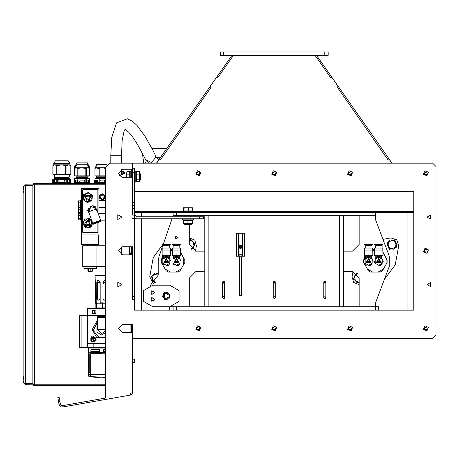<?xml version="1.0" encoding="UTF-8"?>
<svg xmlns="http://www.w3.org/2000/svg" width="459" height="459" viewBox="0 0 459 459"><rect width="100%" height="100%" fill="white"/><g stroke="black" fill="none" stroke-linecap="round" stroke-linejoin="round"><path stroke-width="0.69" d="M74.312 180.53L74.312 183.227L74.312 180.53L74.651 180.53M89.482 180.53L89.821 180.53L89.821 183.227L88.472 183.227M94.543 180.53L94.543 183.227L94.543 180.53L94.881 180.53M55.097 178.052L54.426 178.115L55.097 178.075L54.426 178.115L54.455 179.217M68.58 178.052L69.257 178.115L68.58 178.075L69.257 178.115L69.223 179.217M88.38 165.98L89.482 166.594L89.482 175.843L85.156 175.843L85.156 168.424L82.069 167.753L75.328 167.753L76.676 164.718L87.462 164.718L88.811 167.753L82.069 167.753L77.772 168.424L77.772 175.843L85.156 175.843M75.758 165.98L74.651 166.594L74.651 175.843L77.772 175.843M75.787 165.917L75.328 165.917L76.676 162.882L87.462 162.882L88.811 165.917L88.346 165.917M76.676 178.058L74.651 178.115L74.651 182.384L89.482 182.384L89.482 178.735L85.156 178.735L85.156 182.384M87.462 178.058L89.482 178.115L89.453 178.735M87.462 177.513L87.462 178.184L76.676 178.184L76.676 177.513L87.462 177.513L88.134 176.835L88.134 175.843L87.927 176.216M95.575 167.437L94.881 167.885L94.881 175.843L105.668 175.843M95.604 167.214L94.881 167.885M107.039 164.179L96.901 164.179L95.552 167.214M105.668 177.513L96.229 177.513L96.901 178.184L96.229 177.513M69.929 163.708L53.749 163.708L55.419 160.805L68.259 160.805L69.929 163.708L69.929 164.85L68.85 164.85L70.772 165.693L70.772 174.294L56.727 174.294L56.727 165.693L54.833 164.85L53.749 164.85L52.905 165.693L52.905 174.294M65.626 174.294L65.626 165.693L66.951 165.693L68.85 164.85L61.839 164.85L56.727 165.693M65.626 165.693L61.839 164.85L54.833 164.85L52.94 165.693L52.94 174.294L56.727 174.294M66.762 179.371L70.944 179.371L70.944 183.055L52.739 183.055L52.739 179.371L54.483 179.217L70.944 179.371L70.933 182.653L66.762 182.653L66.762 179.371L66.01 179.371L66.01 182.653L57.668 182.653L57.668 179.371L56.916 179.371L56.916 182.653L52.751 182.653L52.751 179.371L56.916 179.371M55.097 178.545L68.58 178.545L68.58 177.868L55.097 177.868L54.483 179.217M68.58 177.868L69.257 177.197L54.426 177.197L55.097 177.868M105.668 178.735L105.668 182.384M105.386 178.735L94.881 178.735L94.881 182.384L105.386 182.384M105.668 168.424L105.386 175.843M105.668 167.753L95.552 167.753L96.901 164.718L106.528 164.718M105.386 168.424L102.294 167.753L98.002 168.424L98.002 175.843M105.668 176.835L96.229 176.835L96.901 177.513L96.901 178.184L96.533 178.585L94.881 178.735L94.881 182.384L94.881 178.735M89.453 168.424L87.904 167.753L85.156 168.424M85.156 178.735L77.772 178.735L77.772 182.384M88.134 176.835L75.999 176.835L76.676 177.513M22.95 379.3L23.145 377.986L23.145 379.903M23.139 381.217L23.748 382.737L23.845 376.466M22.95 189.16L23.145 187.846L23.145 189.768M23.139 191.076L23.748 192.596L23.845 186.325M105.668 183.393L34.362 183.393L33.289 183.835L32.847 184.908L25.027 184.782L24.178 185.316L23.845 186.256L25.027 185.602L32.859 185.585L32.859 383.477L25.027 383.46L23.845 382.806L23.931 383.305L25.193 384.309L32.847 384.154L33.289 385.227L34.362 385.669L105.668 385.669L105.668 398.01L105.668 167.214L109.712 163.169L432.676 163.169L436.05 166.537L436.05 335.099L432.676 338.472L132.634 338.472M34.276 384.82L32.996 384.441L32.847 383.477M32.847 184.908L32.847 185.585L32.996 184.621L34.196 184.243L105.668 184.243L34.362 184.237L34.362 385.669M239.541 256.753L239.541 295.303L241.497 295.303L241.497 256.753M238.697 245.508L240.516 245.186L242.22 245.49L242.22 233.287L236.471 233.287L236.471 256.214L239.168 256.214M239.168 254.728L239.168 256.753L241.864 256.753L241.864 254.728M238.812 247.986L238.812 254.728L242.22 254.728L242.22 247.986L240.516 248.29L238.697 247.975M378.738 306.784L173.089 306.784L173.089 310.152L378.738 310.152L378.738 306.784M173.089 306.784L152.864 306.784L143.524 301.385L143.524 290.599L152.864 285.205L169.721 285.205L179.062 290.599L179.062 301.385L169.721 306.784L169.721 310.152L173.089 310.152M134.659 191.483L413.8 191.483L413.8 310.152L378.738 310.152M413.8 212.385L407.058 212.385L407.058 310.152M169.721 310.152L134.659 310.152L134.659 218.249M172.745 216.768L173.089 215.759L375.364 215.759L375.364 212.385L134.659 212.385M328.168 51.913L220.291 51.913L220.291 55.287L328.168 55.287L328.168 51.913M180.68 250.121L172.251 250.121L172.389 248.101L180.536 248.101L180.68 255.313L179.412 256.242L173.513 256.242L172.251 255.313L175.963 255.313L176.463 254.923L176.962 255.313L175.963 255.313M180.68 255.313L176.962 255.313M173.095 245.772L179.836 245.772L173.095 245.772L173.095 248.101M180.68 244.406L180.68 244.98L172.251 244.98L172.36 244.274L180.565 244.274L172.251 244.406M180.565 244.274L178.689 243.941L172.36 244.274M170.564 250.121L162.136 250.121L162.279 248.101L170.421 248.101L170.564 255.313L169.302 256.242L163.398 256.242L162.136 255.313L165.848 255.313L166.347 254.923L166.846 255.313L165.848 255.313M170.564 255.313L166.846 255.313M162.979 245.772L169.721 245.772L162.979 245.772L162.979 248.101M170.564 244.406L170.564 244.98L162.136 244.98L162.245 244.274L170.45 244.274L162.136 244.406M170.45 244.274L168.573 243.941L162.245 244.274M382.955 250.121L374.527 250.121L374.664 248.101L382.812 248.101L382.955 255.313L381.687 256.242L375.789 256.242L374.527 255.313L378.239 255.313L378.738 254.923L379.237 255.313L378.239 255.313M382.955 255.313L379.237 255.313M375.37 245.772L382.112 245.772L375.37 245.772L375.37 248.101M382.955 244.406L382.955 244.98L374.527 244.98L374.636 244.274L382.84 244.274L374.527 244.406M382.84 244.274L380.964 243.941L374.636 244.274M372.84 250.121L364.412 250.121L364.555 248.101L372.697 248.101L372.84 255.313L371.578 256.242L365.674 256.242L364.412 255.313L368.124 255.313L368.623 254.923L369.122 255.313L368.124 255.313M372.84 255.313L369.122 255.313M365.255 245.772L371.997 245.772L365.255 245.772L365.255 248.101M372.84 244.406L372.84 244.98L364.412 244.98L364.521 244.274L372.725 244.274L364.412 244.406M372.725 244.274L370.849 243.941L364.521 244.274M105.668 317.421L97.406 317.421L97.406 329.505L101.623 333.716L105.668 330.687M105.668 316.899L97.406 316.899L97.406 316.24L105.668 316.24M105.668 316.211L97.406 316.24M97.899 282.509L100.194 282.509L99.373 280.925L98.335 280.151L97.618 280.587L96.774 282.509L97.899 282.509L96.774 283.496L96.774 282.509M95.352 283.496L95.047 275.767L105.668 275.767M105.668 280.644L104.795 280.156L104.044 280.696L103.045 282.509L104.17 282.509L103 283.857L103.045 299.119L104.17 300.106L105.668 300.054M105.513 303.21L95.352 303.21L95.352 302.837L96.774 302.837L96.774 299.119L97.899 300.106L99.069 300.106L100.194 299.119L100.194 302.837L99.242 303.21M96.551 303.21L96.551 307.926L95.891 307.926L95.891 303.21M102.282 303.21L102.282 307.926L100.957 307.926L100.957 303.21M99.465 349.397L99.465 351.416L90.83 351.284L90.968 349.397L99.465 349.397M88.88 347.71L88.541 348.048L105.668 348.048M105.668 351.416L103.642 351.284L103.768 349.402L105.668 349.397M89.224 353.774L89.224 372.656L88.753 372.656L88.753 374.343L90.331 374.343L90.331 352.598L88.472 352.598L88.512 356.809L88.512 353.774L89.224 353.774L88.512 353.774M89.224 354.113L88.541 354.113L88.472 375.892L90.331 375.892L90.331 374.682L105.668 374.682M90.331 374.682L88.685 374.682L88.685 372.318L89.109 372.318L89.109 354.113M81.054 315.344L79.373 315.344L79.373 347.71L81.054 347.71L81.054 315.344L105.668 315.344M105.668 347.71L81.054 347.71M134.659 360.849L134.326 359.173L134.326 362.541L134.659 360.849M105.668 398.01L62.017 405.756L62.252 407.087L130.408 395.067L131.825 394.344L132.634 392.411L132.634 332.402L122.524 332.402L118.479 328.357L122.524 324.312L132.634 324.312L132.634 362.541L134.326 362.541M134.659 296.663L134.326 296.33L134.326 299.704L134.659 299.371M132.634 299.704L132.634 254.865L122.524 254.865L118.479 250.821L122.524 246.776L132.634 246.776L132.634 299.704L134.326 299.704M88.558 211.806L92.689 223.154L99.121 220.819L100.613 220.274L96.476 208.92L91.077 206.407L88.558 211.806L96.476 208.92M92.873 223.653L100.791 220.768L101.014 221.387L93.097 224.267L92.873 223.653M93.097 224.267L101.014 221.387M96.883 245.76L82.74 245.76L82.74 266.329L96.883 266.329L96.883 245.76L105.668 245.76M83.94 266.329L83.94 268.349L96.373 268.349L96.373 266.329M87.881 268.492L92.494 268.349L92.425 268.716L92.385 268.417L90.813 268.716L87.824 268.417L87.893 270.776L87.893 268.716L88.541 268.716L88.507 271.051L88.053 271.28L87.893 270.776M88.598 271.453L91.57 271.453M78.472 213.251L78.598 207.29L78.357 212.884L78.598 213.441L80.382 213.441L80.382 212.322L78.598 212.322M134.579 218.203L136.684 218.794L203.435 218.794L203.435 216.768L136.684 216.768L134.659 214.749L134.659 168.224L132.634 168.224L132.634 177.323L122.524 177.323L118.479 173.278L122.524 169.233L132.634 169.233L132.634 163.169L132.634 168.224M134.659 209.011L134.326 208.679L134.326 212.047L134.659 211.719M132.634 214.749L132.634 177.323L132.651 215.082M81.392 220.142L80.721 220.142L80.721 200.589L81.392 200.589M78.472 219.66L78.598 213.693L78.357 219.287L78.598 219.844L80.382 219.844L80.382 218.731L78.598 218.731M134.326 218.455L134.659 218.123L134.659 215.414L134.326 215.082L134.326 218.455L132.634 218.455M78.472 206.848L78.598 200.881L78.357 206.475L78.598 207.032L80.382 207.032L80.382 205.919L78.598 205.919M132.634 202.27L134.326 202.27L134.326 205.643L132.634 205.643M134.659 182.045L135.738 182.045L135.738 171.259L134.659 171.259M131.285 171.259L130.207 171.259L130.207 177.323M126.638 177.323L126.638 172.268L127.028 171.591L126.638 172.854L127.028 174.122L126.667 177.323M140.483 179.349L140.999 178.832L140.999 174.472L140.483 173.955L140.483 179.349L140.121 179.349M139.398 171.591L140.121 172.842L140.121 180.462L139.398 181.712L139.398 171.591L136.461 171.591L136.461 181.712L139.398 181.712M58.54 401.579L59.871 401.344L59.165 397.362L57.84 397.592L59.125 404.895L60.456 404.666L62.017 405.756M129.937 332.402L129.937 393.73L132.634 392.411L132.634 362.541M131.285 332.402L131.285 324.312M131.285 177.323L131.285 169.233M131.285 254.865L131.285 246.776M182.533 218.794L182.533 219.872L193.319 219.872L193.319 218.794M183.531 207.743L192.321 207.743L192.487 208.128L190.393 207.732L183.743 208.128L183.554 207.732L183.365 210.905L183.743 210.905L183.743 208.128M185.964 224.795L190.106 224.795L190.623 224.273L185.229 224.256M182.533 212.385L182.533 211.306L193.319 211.306L193.319 212.385M192.31 223.923L192.31 223.533L191.736 224.256L184.116 224.256L183.543 223.533L183.543 223.923M122.524 169.233L121.446 169.382L121.446 174.965L118.847 174.965L122.524 177.323M76.676 177.966L74.651 178.115M87.279 177.564L87.83 177.966L87.462 177.966M105.668 178.585L96.533 178.585M105.668 178.184L96.901 178.184M87.462 178.184L87.83 178.585L74.651 178.735L74.651 182.384M179.526 244.98L173.651 245.232L173.651 245.674M169.411 244.98L163.542 245.232L163.542 245.674M381.802 244.98L375.927 245.232L375.927 245.674M371.687 244.98L365.817 245.232L365.817 245.674M105.668 329.505L97.406 329.505M103.045 299.119L103.045 302.837L100.194 302.837M88.541 348.048L88.541 352.575L105.668 352.575M90.331 352.598L91.02 353.229L105.668 353.229M88.472 375.892L88.989 376.552L90.939 376.552L90.331 375.892M158.963 159.566L155.739 157.38L151.533 162.538L145.578 159.566L137.78 144.855L133.007 137.476L128.612 132.066L124.739 129.128L125.33 128.973L124.045 131.314L122.203 140.035L121.446 155.739L110.791 155.739L111.789 137.459L116.534 122.892L127.298 118.789L132.381 121.245L136.816 125.244L144.734 135.835L152.652 149.8L155.257 155.108L155.739 157.38L155.251 155.108M92.253 271.292L92.425 270.776L91.616 271.344L90.813 270.776L90.498 271.194L88.857 271.194L88.541 268.716L90.813 268.716L90.813 270.776L90.813 268.716L92.425 268.716L92.425 270.776L92.425 268.716M394.568 239.81L387.281 242.065L389.536 249.352L396.828 247.097L394.568 239.81M323.784 282.17L323.784 297.679L324.76 298.689L325.529 298.379L325.81 297.679L325.81 282.17M275.239 297.679L274.924 296.944L274.23 296.669L273.535 296.944L273.22 297.679L273.22 282.17L273.22 297.679L274.218 298.689L274.941 298.402L275.239 297.679L275.239 282.17M224.675 297.679L224.353 296.944L223.659 296.669L222.649 297.679L222.649 282.17L222.649 297.679L223.619 298.689L224.394 298.379L224.675 297.679L224.675 282.17M102.294 200.25L99.373 195.195L105.214 195.195L102.294 200.25M240.516 245.221L241.83 247.499L239.202 247.499L240.516 245.221M178.121 237.67L175.636 239.105L175.636 236.236L178.121 237.67M423.904 251.607L426.273 248.663L427.633 252.186L423.904 251.607M423.904 329.143L426.273 326.206L427.633 329.728L423.904 329.143M423.904 174.064L426.273 171.127L427.633 174.649L423.904 174.064M348.048 329.143L350.418 326.206L351.778 329.728L348.048 329.143M348.048 174.064L350.418 171.127L351.778 174.649L348.048 174.064M272.198 329.143L274.568 326.206L275.928 329.728L272.198 329.143M272.198 174.064L274.568 171.127L275.928 174.649L272.198 174.064M196.343 329.143L198.713 326.206L200.072 329.728L196.343 329.143M196.343 174.064L198.713 171.127L200.072 174.649L196.343 174.064M170.392 295.992L164.328 292.492L164.328 299.498L170.392 295.992M154.752 299.366L151.918 301.001L151.918 297.73L154.752 299.366M154.752 292.624L151.918 294.259L151.918 290.989L154.752 292.624M155.056 292.624L151.768 294.517L151.768 290.725L155.056 292.624M155.056 299.366L151.768 301.265L151.768 297.466L155.056 299.366M176.463 258.314L179.021 262.749L173.904 262.749L176.463 258.314M176.463 258.945L178.476 262.433L174.449 262.433L176.463 258.945M176.463 259.203L178.253 262.301L174.672 262.301L176.463 259.203M176.463 259.329L178.144 262.238L174.781 262.238L176.463 259.329M166.347 258.314L168.906 262.749L163.788 262.749L166.347 258.314M166.347 258.945L168.361 262.433L164.333 262.433L166.347 258.945M166.347 259.203L168.137 262.301L164.557 262.301L166.347 259.203M166.347 259.329L168.028 262.238L164.666 262.238L166.347 259.329M378.738 258.314L381.297 262.749L376.179 262.749L378.738 258.314M378.738 258.945L380.752 262.433L376.724 262.433L378.738 258.945M378.738 259.203L380.528 262.301L376.948 262.301L378.738 259.203M378.738 259.329L380.419 262.238L377.057 262.238L378.738 259.329M368.623 258.314L371.182 262.749L366.064 262.749L368.623 258.314M368.623 258.945L370.642 262.433L366.609 262.433L368.623 258.945M368.623 259.203L370.413 262.301L366.833 262.301L368.623 259.203M368.623 259.329L370.31 262.238L366.942 262.238L368.623 259.329M96.195 339.281L91.691 336.682L91.691 341.88L96.195 339.281M91.639 195.741L87.451 201.788L84.307 195.132L91.639 195.741M88.994 200.084L85.013 197.324L89.39 195.253L88.994 200.084M90.429 226.511L83.595 223.785L89.373 219.23L90.429 226.511M85.603 224.904L87.399 220.406L90.4 224.21L85.603 224.904M121.916 284.534L117.768 286.927L117.768 282.136L121.916 284.534M121.916 217.107L117.768 219.5L117.768 214.714L121.916 217.107M62.252 407.087L60.427 406.76L59.125 404.895M427.031 284.534L430.444 282.56L430.444 286.502L427.031 284.534M427.031 217.107L430.444 215.133L430.444 219.075L427.031 217.107M324.8 283.18L325.672 281.665L323.922 281.665L324.8 283.18M274.23 283.18L275.107 281.665L273.352 281.665L274.23 283.18M223.659 283.18L224.537 281.665L222.787 281.665L223.659 283.18M423.422 251.79L426.91 253.334L428.454 249.845L424.965 248.302L423.422 251.79M423.422 329.327L426.91 330.876L428.454 327.387L424.965 325.844L423.422 329.327M423.422 174.254L426.91 175.797L428.454 172.309L424.965 170.765L423.422 174.254M347.566 329.327L351.055 330.876L352.598 327.387L349.11 325.844L347.566 329.327M347.566 174.254L351.055 175.797L352.598 172.309L349.11 170.765L347.566 174.254M271.711 329.327L275.199 330.876L276.748 327.387L273.26 325.844L271.711 329.327M271.711 174.254L275.199 175.797L276.748 172.309L273.26 170.765L271.711 174.254M195.861 329.327L199.349 330.876L200.893 327.387L197.404 325.844L195.861 329.327M195.861 174.254L199.349 175.797L200.893 172.309L197.404 170.765L195.861 174.254M121.446 171.385L124.693 173.462L121.142 174.965M382.972 239.357L390.867 237.946L396.823 239.816L398.693 245.772L395.279 264.832L384.412 279.365M359.185 284.678L353.677 282.474L352.042 276.771L353.005 271.407M191.724 249.616L195.144 243.999L190.6 239.254L189.274 239.214M189.274 237.86L194.782 240.063L196.418 245.772L195.454 251.13M158.257 272.893L151.309 276.192L154.729 283.083M356.735 272.927L353.43 279.192L359.185 283.329M105.668 337.594L99.259 337.594L93.252 330.514L97.406 322.207M99.259 337.594L96.757 337.594L92.179 329.505L96.757 321.415L97.406 321.415M89.241 200.6L84.628 196.418L90.848 196.113L89.241 200.6M85.15 225.26L88.197 219.827L89.884 225.822L85.15 225.26M89.425 214.192L87.6 210.365L92.993 205.466L97.348 211.306M323.784 297.679L324.8 296.669L325.488 296.944L325.81 297.679M155.027 154.224L154.746 154.035M74.312 183.227L75.66 183.227M94.543 183.227L95.891 183.227M68.632 178.798L68.856 179.09M55.051 178.798L54.822 179.09M86.361 178.585L86.361 182.384M77.772 178.585L74.685 178.735M70.198 179.957L70.198 181.976L67.496 181.976L67.496 179.957L70.198 179.957M67.496 179.957L69.028 179.957L69.194 180.289L69.028 181.976L67.496 181.976M58.052 165.693L58.052 174.294M66.01 179.371L57.668 179.371M66.951 165.693L66.951 174.294M53.319 180.289L53.485 181.976L56.182 181.976L56.182 179.957L53.485 179.957L53.319 180.289L54.483 180.289L54.65 181.976M58.804 180.289L59.142 181.976L64.535 181.976L64.874 181.638L64.535 179.957L59.142 179.957L58.804 180.289M54.65 179.957L54.483 180.289M87.985 180.089L86.894 180.089L87.985 180.089L87.985 182.045L86.728 181.707L86.894 180.089L88.92 180.089L88.92 182.045L86.894 182.045L87.985 182.045M99.207 178.735L99.207 182.384M104.319 180.089L104.658 180.427L104.319 182.045L100.274 182.045L99.936 181.707L100.274 180.089L104.319 180.089M98.002 168.424L96.459 167.753L94.91 168.424M98.002 178.735L98.002 182.384M99.207 168.424L99.207 175.843M97.469 182.045L97.469 180.089L95.443 180.089L95.443 182.045L97.469 182.045M96.379 180.089L96.379 182.045M78.977 178.735L78.977 182.384M84.089 180.089L84.427 180.427L84.089 182.045L80.044 182.045L79.705 181.707L80.044 180.089L84.089 180.089M86.361 168.424L86.361 175.843M77.772 168.424L76.228 167.753L74.685 168.424M78.977 168.424L78.977 175.843M75.047 180.427L75.219 182.045L77.238 182.045L77.238 180.089L75.219 180.089L75.047 180.427L75.982 180.427L76.154 182.045M76.154 180.089L75.982 180.427M23.845 382.806L23.845 186.256M32.847 383.483L32.847 384.154M34.276 184.243L34.362 183.393M105.668 384.826L34.362 384.826L105.668 384.82M99.597 196.877L100.946 199.212L103.642 199.212L104.991 196.877L103.642 194.541L100.946 194.541L99.597 196.877L99.597 195.322L102.294 193.767L104.991 195.322L104.991 198.437L102.294 199.992L99.597 198.437L99.597 196.877M240.011 246.449L240.516 246.156L241.021 246.449L241.021 247.034L240.011 247.034L240.011 246.449M238.812 245.49L238.812 233.287M242.22 233.287L244.561 233.287L244.561 256.214L241.864 256.214M81.392 228.892L81.392 231.6M204.783 215.759L204.783 306.784M150.168 285.55L158.257 275.102L158.257 261.269L159.066 256.438L163.02 244.98M163.329 244.085L172.045 218.794M189.274 224.795L189.274 244.412L196.016 251.153L204.783 251.153M204.783 271.384L196.016 271.384L189.274 278.125L189.274 306.784M343.676 215.759L343.676 306.784M375.364 212.385L407.058 212.385M375.364 310.152L375.364 303.41L389.249 266.49L389.249 256.047L375.364 219.127L375.364 215.759M120.419 174.965L125.037 172.309L121.446 170.805M232.059 55.287L232.983 55.935L233.436 55.287L217.635 77.921L216.447 77.445L156.444 163.169M231.984 55.287L216.464 77.451M217.6 77.91L216.619 77.221M209.97 86.722L210.991 87.439M160.575 159.348L159.6 158.659M160.725 159.405L172.607 142.433M165.487 148.4L151.929 148.4L165.487 148.4L151.929 148.4L165.487 148.4L166.043 149.456M144.918 158.171L146.077 160.816L146.031 161.717L144.579 163.169M156.617 157.334L160.53 157.334L156.617 157.334L160.53 157.334L156.617 157.334L155.945 156.731L154.54 153.599M143.656 163.169L142.456 153.277M146.031 161.717L144.596 163.152M211.301 84.812L217.279 76.28M331.151 76.24L337.158 84.812M330.859 77.91L332.012 77.445L330.824 77.921L315.023 55.287L315.476 55.935L316.4 55.287M391.848 163.169L388.899 158.934L387.706 159.416L337.141 86.98L338.335 86.499L337.468 87.439M387.884 159.348L388.859 158.659L389.198 159.371M389.307 159.296L392.015 163.169M387.735 159.405L375.852 142.433M316.475 55.287L331.84 77.221M338.49 86.722L388.859 158.659M210.124 86.831L210.124 86.499L211.318 86.98L160.753 159.416L159.56 158.934L156.611 163.169M332.012 77.445L338.335 86.831M163.14 294.971L163.731 293.117L165.63 292.699L163.14 294.971L163.857 298.264L162.543 296.824L163.14 294.971M167.529 292.285L168.843 293.726L165.63 292.699L167.529 292.285M170.151 295.166L169.56 297.019L168.843 293.726L170.151 295.166M167.07 299.285L165.165 299.704L163.857 298.264L167.07 299.285L169.56 297.019L168.969 298.872L167.07 299.285M396.094 242.88L397.075 245.215L395.549 247.229L396.094 242.88L392.6 240.235L395.107 240.55L396.094 242.88M394.017 249.248L391.51 248.933L395.549 247.229L394.017 249.248M388.997 248.617L388.016 246.282L391.51 248.933L388.997 248.617M388.561 241.939L390.087 239.919L392.6 240.235L388.561 241.939L388.016 246.282L387.035 243.953L388.561 241.939M189.274 240.183L191.128 239.707L194.679 243.31L194.002 245.749L192.9 241.509L189.274 240.229M193.331 248.187L190.91 248.818L194.002 245.749L193.331 248.187M163.398 256.483L161.361 260.018L161.361 262.525L166.141 270.804L168.315 272.055L177.874 272.055L180.043 270.804L181.076 269.02L175.808 272.055M181.076 269.02L184.822 262.525L184.822 260.018L183.795 258.228L183.795 264.309M183.795 258.228L180.68 252.834M180.68 253.133L181.076 253.523M172.251 250.482L170.564 250.482M162.388 264.309L162.147 263.265M162.147 259.272L162.388 258.228M170.375 272.055L165.108 269.02M177.874 272.055L168.315 272.055M184.822 262.525L180.043 270.804M180.68 252.232L184.822 260.018M170.536 249.748L172.291 249.495M161.361 260.018L162.681 255.715M166.141 270.804L161.361 262.525M174.77 261.538L174.77 260.999L178.155 260.999L178.155 261.538L174.77 261.538M179.968 259.249L178.821 257.258L181.116 261.234L179.968 259.249L179.968 263.294L176.463 265.313L172.957 263.294L172.957 259.249L176.463 257.224L179.968 259.249M178.763 257.224L174.168 257.224L176.463 256.615L178.821 257.258M173.399 244.98L173.651 245.232M173.513 257.671L173.513 256.242M179.182 257.493L179.412 257.671L179.182 257.493M179.968 263.294L178.821 265.285L179.968 263.294M176.463 265.313L178.763 265.313L176.463 265.313M172.957 263.294L174.11 265.285L172.957 263.294M172.957 259.249L174.11 257.258L172.957 259.249M176.962 255.215L176.463 254.923L175.963 255.215M164.661 261.538L164.661 260.999L168.04 260.999L168.04 261.538L164.661 261.538M169.853 259.249L168.705 257.258L171 261.234L169.853 259.249L169.853 263.294L166.347 265.313L162.847 263.294L162.847 259.249L166.347 257.224L169.853 259.249M168.648 257.224L164.052 257.224L166.347 256.615L168.705 257.258M163.289 244.98L163.542 245.232M163.398 257.671L163.398 256.242M169.067 257.493L169.302 257.671L169.067 257.493M169.853 263.294L168.705 265.285L169.853 263.294M166.347 265.313L168.648 265.313L166.347 265.313M162.847 263.294L163.995 265.285L162.847 263.294M162.847 259.249L163.995 257.258L162.847 259.249M166.846 255.215L166.347 254.923L165.848 255.215M365.674 256.483L363.637 260.018L363.637 262.525L368.416 270.804L370.591 272.055L380.15 272.055L382.318 270.804L383.351 269.02L378.084 272.055M383.351 269.02L387.098 262.525L387.098 260.018L386.071 258.228L386.071 264.309M386.071 258.228L382.955 252.834M382.955 253.133L383.351 253.523M374.527 250.482L372.84 250.482M364.664 264.309L364.423 263.265M364.423 259.272L364.664 258.228M372.651 272.055L367.384 269.02M380.15 272.055L370.591 272.055M387.098 262.525L382.318 270.804M382.955 252.232L387.098 260.018M372.811 249.748L374.567 249.495M363.637 260.018L364.957 255.715M368.416 270.804L363.637 262.525M377.046 261.538L377.046 260.999L380.431 260.999L380.431 261.538L377.046 261.538M382.244 259.249L381.096 257.258L383.391 261.234L382.244 259.249L382.244 263.294L378.738 265.313L375.238 263.294L375.238 259.249L378.738 257.224L382.244 259.249M381.039 257.224L376.443 257.224L378.738 256.615L381.096 257.258M375.674 244.98L375.927 245.232M375.789 257.671L375.789 256.242M381.458 257.493L381.687 257.671L381.458 257.493M382.244 263.294L381.096 265.285L382.244 263.294M378.738 265.313L381.039 265.313L378.738 265.313M375.238 263.294L374.085 261.303L375.238 263.294M375.238 259.249L376.386 257.258L375.238 259.249M379.237 255.215L378.738 254.923L378.239 255.215M366.936 261.538L366.936 260.999L370.315 260.999L370.315 261.538L366.936 261.538M372.129 259.249L370.981 257.258L373.276 261.234L372.129 259.249L372.129 263.294L368.623 265.313L365.123 263.294L365.123 259.249L368.623 257.224L372.129 259.249M370.924 257.224L366.328 257.224L368.623 256.615L370.981 257.258M365.565 244.98L365.817 245.232M365.674 257.671L365.674 256.242M371.342 257.493L371.578 257.671L371.342 257.493M372.129 263.294L370.981 265.285L372.129 263.294M368.623 265.313L370.924 265.313L368.623 265.313M365.123 263.294L366.271 265.285L365.123 263.294M365.123 259.249L366.271 257.258L365.123 259.249M369.122 255.215L368.623 254.923L368.124 255.215M154.184 300.714L151.545 300.714M153.507 284.046L149.766 276.771L153.18 257.706L163.547 243.436M158.257 273.983L153.495 274.677L152.113 278.837L155.549 282.256M155.521 282.285L152.618 281.315L151.602 276.358L155.389 272.996L158.257 273.954M357.55 273.725L354.486 276.679L355.478 280.948L359.185 282.308M359.185 282.337L357.205 282.796L353.751 279.101L355.226 274.258L357.55 273.719M343.676 271.384L352.443 271.384L359.185 278.125L359.185 306.784M359.185 215.759L359.185 244.412L352.443 251.153L343.676 251.153M97.406 326.487L96.901 326.779L96.901 332.23L101.623 334.955L105.668 332.62M103.998 303.21L103.045 302.837M95.369 283.857L95.352 302.837M105.668 283.008L104.882 282.509M105.668 282.56L105.34 282.509L105.668 282.509M104.882 300.106L105.668 299.612M102.282 307.926L105.668 307.926M96.551 307.926L100.957 307.926M97.727 303.21L96.774 302.837M100.194 282.509L100.194 283.496L99.069 282.509M104.17 282.509L105.34 282.509M103.045 282.509L103.045 283.496M98.364 282.509L97.371 283.857L97.371 298.757L98.364 300.106M100.194 283.496L100.194 299.119M96.774 283.496L96.74 298.757L97.371 298.757M95.352 299.119L95.369 298.757M96.774 299.119L96.74 298.757M91.02 353.229L105.668 354.136M90.331 374.343L105.668 374.343M90.939 376.552L105.668 377.476M105.668 377.9L101.623 378.05L88.989 376.552M90.159 374.343L90.159 374.682M94.325 313.181L95.105 312.636L94.399 312.797L94.399 310.789L94.812 310.531L93.665 310.531L94.078 310.789L94.325 313.181M92.517 310.158L92.517 313.6L95.96 313.6L95.96 310.158L92.517 310.158M105.668 308.264L87.462 308.264L87.462 347.71M93.194 343.665L93.194 347.71M87.462 343.665L105.668 343.665M130.953 332.402L130.953 324.312M94.72 341.123L92.362 337.032L91.662 337.44L90.83 339.281L90.83 340.641L92.012 341.324L94.02 341.525L94.72 341.123L95.552 339.281L95.552 340.641L94.72 341.123L95.552 340.641M93.194 336.556L94.37 337.239L95.552 339.281L95.552 337.916L94.37 337.239L92.379 337.067L93.194 336.556L92.362 337.032M91.662 337.44L90.83 337.916L91.662 337.44L94.02 341.525L93.194 342.007L94.02 341.525M90.83 337.916L90.83 339.281L92.012 341.324L93.194 342.007M105.668 336.9L103.981 337.594M129.318 254.085L129.977 246.776M130.769 254.865L129.57 251.262M129.386 253.328L129.897 254.865M130.672 254.567L129.604 250.941M88.662 208.667L87.916 209.551L88.312 210.641M95.914 207.87L95.524 206.785L94.382 206.584M92.058 206.177L90.922 205.976L90.176 206.86M91.961 200.428L89.671 201.518L85.305 201.157L83.429 197.192L85.925 193.589L90.297 193.95L92.167 197.915L89.671 201.518L87.376 202.591L83.222 199.705L83.636 194.679L88.22 192.516L92.374 195.396L91.961 200.428M105.668 266.329L96.883 266.329M85.931 227.876L88.426 227.509L84.358 225.885L85.919 227.871M92.11 221.565L89.666 218.478L84.674 219.201L82.798 223.906L84.358 225.885L83.727 221.548L87.17 218.84L91.243 220.463L91.869 224.801L88.426 227.509L90.934 227.142L92.609 222.942M98.926 222.386L98.926 234.974L81.392 234.974L81.392 188.448L98.926 188.448L98.926 215.644M97.87 222.764L97.87 231.996L97.291 232.575L83.022 232.575L82.448 231.996L82.448 190.083L83.022 189.504L97.291 189.504L97.87 190.083L97.87 212.752M98.719 234.974L98.719 244.412L81.593 244.412L81.593 234.974M83.245 199.418L82.878 197.554L83.613 194.966M83.905 194.547L87.944 192.637M88.455 192.677L92.133 195.224M92.351 195.683L91.984 200.141M91.691 200.56L87.652 202.471M87.141 202.43L83.469 199.883M82.901 223.625L84.559 219.477M84.961 219.155L89.385 218.518M89.861 218.708L91.53 219.97M92.718 223.149L91.043 226.872M90.641 227.194L86.217 227.83M85.741 227.641L82.976 224.13M95.22 244.412L95.22 245.76M92.689 244.412L92.689 245.76M87.629 244.412L87.629 245.76M85.099 244.412L85.099 245.76M78.598 207.29L80.382 207.29L80.382 212.322M80.382 209.247L78.598 209.247M78.598 213.693L80.382 213.693L80.382 218.731M80.382 215.655L78.598 215.655M78.598 200.881L80.382 200.881L80.382 205.919M80.382 202.844L78.598 202.844M127.028 171.591L129.805 171.591L129.805 177.323M129.805 174.122L127.028 174.122M139.398 174.122L136.461 174.122M139.398 179.182L136.461 179.182M135.738 172.842L136.461 171.591M59.871 401.344L60.456 404.666M130.172 393.742L130.408 395.067M192.487 208.128L192.487 210.905L188.305 210.905L188.305 208.128M188.305 210.905L183.743 210.905M192.31 220.595L192.31 220.2L192.31 220.595L183.543 220.595L183.543 220.2L183.543 223.533L192.31 223.533L192.31 220.595M187.926 223.533L187.926 220.595M173.089 212.385L173.089 215.759M413.8 191.919L134.659 191.919M242.335 233.287L242.335 256.214M238.697 233.287L238.697 256.214M54.483 181.638L53.319 181.638M69.194 180.289L70.365 180.289M69.194 181.638L70.365 181.638M96.212 180.427L95.277 180.427M96.212 181.707L95.277 181.707M88.151 180.427L89.086 180.427M88.151 181.707L89.086 181.707M75.982 181.707L75.047 181.707M25.365 184.742L25.365 384.321M339.631 215.759L339.631 306.784M208.828 215.759L208.828 306.784M141.401 310.152L141.401 218.794M141.401 216.768L141.401 212.385M371.997 306.784L371.997 310.152M176.463 310.152L176.463 306.784M324.8 55.287L324.8 51.913M223.659 55.287L223.659 51.913M96.74 283.857L97.371 283.857M121.595 254.756L121.595 246.879M129.272 246.776L129.272 254.865M199.39 216.768L199.39 218.794M132.634 172.268L134.659 172.268M129.937 246.776L129.937 177.323M129.937 169.233L129.937 163.169M129.937 324.312L129.937 254.865M371.997 212.385L371.997 215.759M176.463 215.759L176.463 212.385M134.659 211.398L182.533 211.398M193.319 211.398L413.8 211.398M89.821 180.53L89.821 183.227M89.482 166.594L88.811 165.917L89.482 166.594L89.482 175.843L89.482 168.424L88.811 167.753L89.482 168.424M74.651 166.594L75.328 165.917L74.651 166.594L74.651 175.843L74.651 168.424L76.676 164.718M76.676 177.564L76.303 177.966L76.676 177.564M54.426 178.115L54.426 179.222M69.257 178.115L69.257 179.222M87.83 177.966L89.482 178.115L89.482 182.384M69.929 164.85L70.772 165.693L70.772 174.294M54.087 183.055L54.087 183.393M69.596 183.055L69.596 183.393M68.58 178.545L69.2 179.217M53.749 163.708L53.749 164.85M54.426 174.294L54.426 177.197M69.257 174.294L69.257 177.197M95.891 182.384L95.891 183.393L95.891 182.384M76.676 178.184L76.303 178.585L74.651 178.735M96.901 164.718L94.881 168.424L94.881 175.843M96.901 177.513L96.229 176.835L96.229 175.843M75.66 182.384L75.66 183.393M88.472 182.384L88.472 183.393M87.83 178.585L89.482 178.735M75.999 175.843L75.999 176.835M23.748 376.466L23.139 377.986M23.748 186.325L23.139 187.846M179.836 245.772L179.836 248.101M179.274 245.232L179.274 245.674M179.412 256.242L179.412 257.671M172.251 250.121L172.251 255.313M169.721 245.772L169.721 248.101M169.159 245.232L169.159 245.674M169.302 256.242L169.302 257.671M162.136 250.121L162.136 255.313M382.112 245.772L382.112 248.101M381.549 245.232L381.549 245.674M381.687 256.242L381.687 257.671M374.527 250.121L374.527 255.313M371.997 245.772L371.997 248.101M371.434 245.232L371.434 245.674M371.578 256.242L371.578 257.671M364.412 250.121L364.412 255.313M98.674 316.899L98.674 317.421M104.572 316.899L104.572 317.421M95.891 308.264L95.891 307.926M132.634 359.173L134.326 359.173M132.634 296.33L134.326 296.33M129.318 246.776L129.318 254.865M99.603 221.204L99.419 220.704M94.061 223.217L93.877 222.724M88.065 271.292L88.495 271.453M92.265 271.28L91.817 271.453M100.561 220.142L105.668 220.142M98.926 213.401L105.668 213.401M98.926 207.33L105.668 207.33M98.926 200.589L105.668 200.589M80.382 212.62L80.721 212.62M80.382 208.105L80.721 208.105M132.634 212.047L134.326 212.047M132.634 208.679L134.326 208.679M80.721 213.401L81.392 213.401M80.721 207.33L81.392 207.33M80.382 219.029L80.721 219.029M80.382 214.508L80.721 214.508M132.634 215.082L134.326 215.082M80.382 206.217L80.721 206.217M80.382 201.702L80.721 201.702M134.659 202.603L134.326 202.27M134.659 205.311L134.326 205.643M129.805 172.808L130.207 172.808M140.121 173.955L140.483 173.955M135.738 180.462L136.461 181.712M184.082 210.905L184.082 211.306M191.77 210.905L191.77 211.306M185.746 224.795L185.229 224.273M184.116 219.872L183.543 220.2M191.736 219.872L192.31 220.2M185.229 215.759L185.229 216.768M190.623 215.759L190.623 216.768M110.791 155.739L110.791 163.169M121.446 155.739L121.446 163.169M149.238 163.169L146.283 160.696"/></g></svg>
